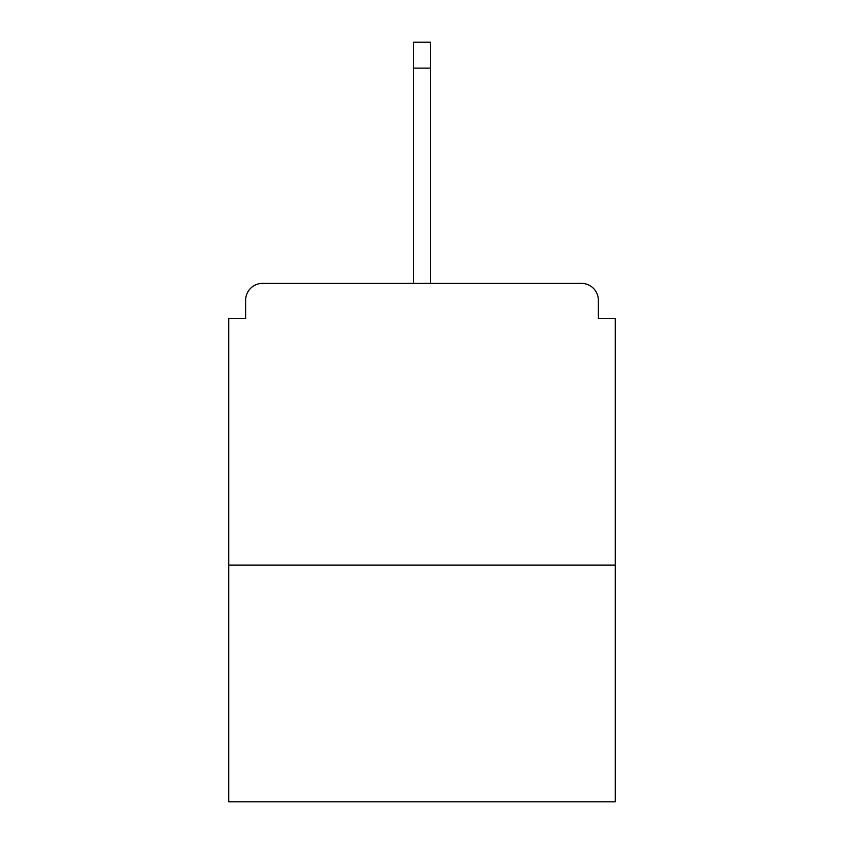 <?xml version="1.0" encoding="UTF-8"?>
<svg xmlns="http://www.w3.org/2000/svg" width="844" height="844" viewBox="0 0 844 844"><rect width="100%" height="100%" fill="white"/><g stroke="black" fill="none" stroke-linecap="round" stroke-linejoin="round"><path stroke-width="1.27" d="M598.375 318.315L598.375 300.285L598.375 318.315L615.276 318.315L615.276 801.8L228.724 801.8L228.724 318.315L245.625 318.315L245.625 300.285L245.625 318.315M615.276 565.132L228.724 565.132M598.375 300.285A16.901 16.901 0 0 0 581.474 283.384L262.526 283.384A16.901 16.901 0 0 0 245.625 300.285M581.474 283.384L509.903 283.384L581.474 283.384M334.097 283.384L262.526 283.384L334.097 283.384M430.451 68.121L413.549 68.121L413.549 42.2L430.451 42.2L430.451 283.384M413.549 68.121L413.549 283.384"/></g></svg>
